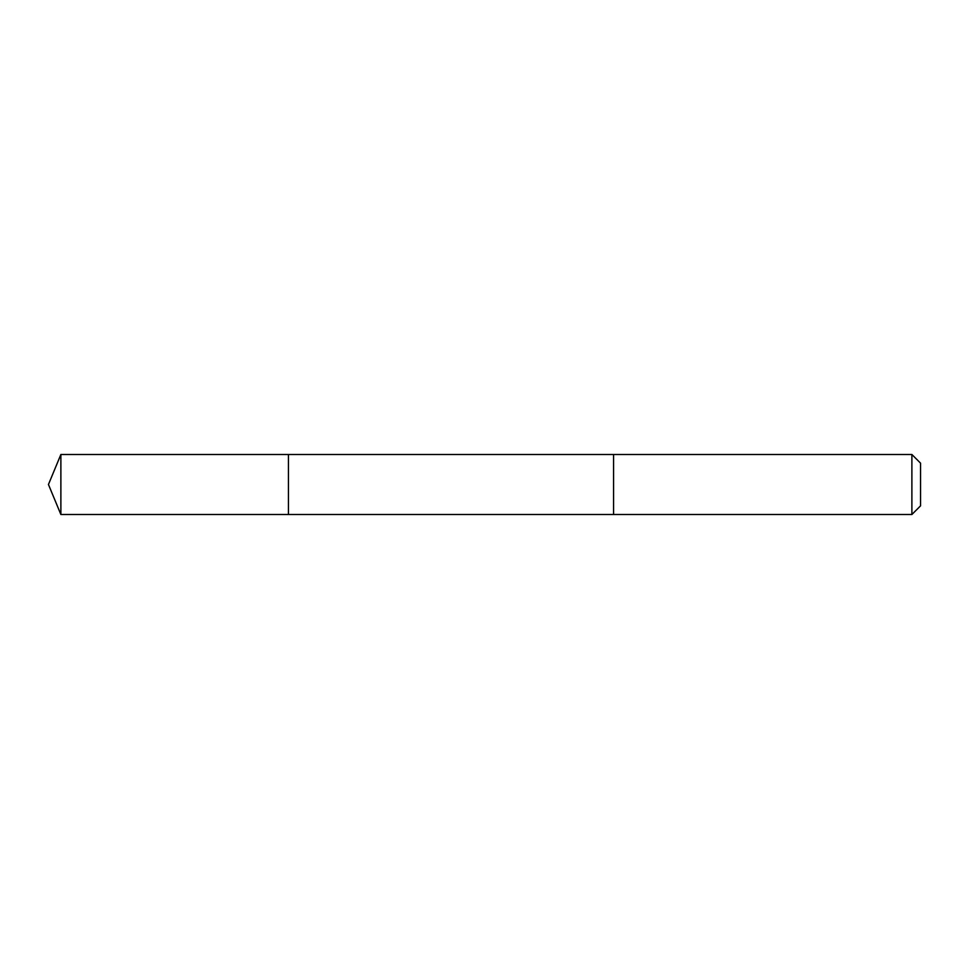 <?xml version="1.0" encoding="UTF-8"?>
<svg xmlns="http://www.w3.org/2000/svg" width="969" height="969" viewBox="0 0 969 969"><rect width="100%" height="100%" fill="white"/><g stroke="black" fill="none" stroke-linecap="round" stroke-linejoin="round"><path stroke-width="1.45" d="M288.447 458.603L288.447 454.497L60.877 454.497L60.877 514.503L288.447 514.503L288.447 454.497L613.571 454.509L613.571 514.491L288.447 514.503L288.447 458.603M613.571 454.497L613.571 514.503L911.89 514.503L911.89 454.497L613.571 454.497M911.89 454.497L920.55 463.158L920.55 505.842L911.89 514.503M288.447 514.503L60.877 514.503L48.45 484.5L60.877 514.503M48.45 484.5L60.877 454.497"/></g></svg>
